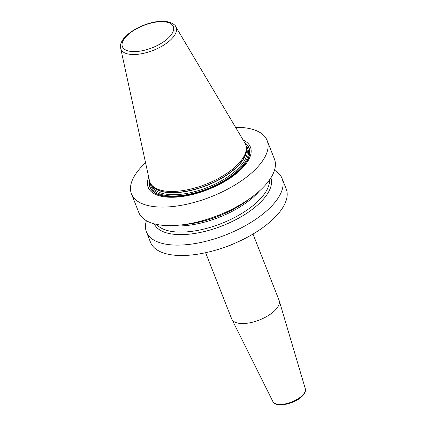 <?xml version="1.0" encoding="UTF-8"?>
<svg xmlns="http://www.w3.org/2000/svg" width="426" height="426" viewBox="0 0 426 426"><rect width="100%" height="100%" fill="white"/><g stroke="black" fill="none" stroke-linecap="round" stroke-linejoin="round"><path stroke-width="0.64" d="M235.567 127.299A72.899 31.843 158.5 0 1 267.123 140.479A72.899 31.843 158.5 0 1 238.491 182.786A72.899 31.843 158.5 0 1 164.532 207.068A72.899 31.843 -21.5 0 1 131.469 193.915L138.769 212.452A72.899 31.843 158.5 0 0 171.838 225.604A72.899 31.843 158.5 0 0 180.225 225.05A72.899 31.843 158.5 0 0 252.703 196.498A72.899 31.843 158.5 0 0 274.429 159.015L267.123 140.479M274.493 170.246A72.899 31.843 158.5 0 1 282.103 178.505L286.203 188.904A72.899 31.843 158.5 0 1 257.565 231.211A72.899 31.843 158.5 0 1 183.611 255.493A72.899 31.843 158.5 0 1 150.543 242.341L146.448 231.941A72.899 31.843 158.5 0 1 146.384 220.705M282.103 178.505A72.899 31.843 158.5 0 1 253.47 220.812A72.899 31.843 158.5 0 1 179.511 245.094A72.899 31.843 158.5 0 1 146.448 231.941M252.703 196.498L248.188 199.895A62.702 27.392 158.5 0 1 185.843 224.454L180.225 225.05M145.559 162.759A72.899 31.843 -21.5 0 0 131.469 193.915M148.706 177.221A54.954 24.005 -21.5 0 0 173.094 197.254A54.954 24.005 -21.5 0 0 236.616 173.302A54.954 24.005 -21.5 0 0 243.134 140.026M244.923 143.04A51.434 22.466 158.5 0 1 246.292 147.348A51.434 22.466 158.5 0 1 222.761 175.986A51.434 22.466 158.5 0 1 173.244 191.455A51.434 22.466 158.5 0 1 151.395 184.735A51.434 22.466 158.5 0 1 149.451 180.645L120.67 48.287A29.65 12.95 -21.5 0 0 134.382 54.517A29.65 12.95 158.5 0 0 165.272 44.107A29.65 12.95 158.5 0 0 175.704 26.604L244.923 143.04M154.228 223.831A62.702 27.392 -21.5 0 0 182.445 234.614A62.702 27.392 158.5 0 0 245.541 214.06A62.702 27.392 158.5 0 0 270.883 177.876M279.222 300.692L305.304 388.752A17.439 7.62 -21.5 0 1 303.19 394.545A17.439 7.62 158.5 0 1 286.352 403.651A17.439 7.62 158.5 0 1 272.869 401.526L231.888 319.34A25.459 11.119 158.5 0 0 251.558 322.434A25.459 11.119 158.5 0 0 276.144 309.148A25.459 11.119 -21.5 0 0 279.222 300.692A25.459 11.119 -21.5 0 0 279.083 300.287L252.996 234.055M231.888 319.34A25.459 11.119 158.5 0 1 231.712 318.952L205.62 252.714M149.382 180.331A53.346 23.302 -21.5 0 0 174 196.732A53.346 23.302 158.5 0 0 233.629 175.091A53.346 23.302 158.5 0 0 244.764 142.763M245.051 143.253A53.106 23.196 158.5 0 1 233.07 175.4A53.106 23.196 158.5 0 1 174.127 196.631A53.106 23.196 -21.5 0 1 149.505 180.885M150.469 183.345A51.897 22.669 -21.5 0 0 174.703 195.971A51.897 22.669 158.5 0 0 230.205 176.753A51.897 22.669 158.5 0 0 246.02 145.708M151.448 184.804L151.72 185.491A50.971 22.264 -21.5 0 0 174.836 194.687A50.971 22.264 158.5 0 0 226.547 177.711A50.971 22.264 158.5 0 0 246.569 148.126L246.297 147.439M246.366 148.232A50.971 22.264 158.5 0 1 223.884 176.976A50.971 22.264 158.5 0 1 174.074 192.749A50.971 22.264 -21.5 0 1 151.938 185.427M151.395 184.735L152.311 185.901A51.003 22.28 -21.5 0 0 173.978 192.568A51.003 22.28 158.5 0 0 223.086 177.232A51.003 22.28 158.5 0 0 246.414 148.834L246.292 147.348M160.916 21.678A27.36 11.949 158.5 0 1 170.166 36.135A27.36 11.949 158.5 0 1 134.824 51.605A27.36 11.949 -21.5 0 1 125.574 37.153A27.36 11.949 -21.5 0 1 160.916 21.678M269.53 179.905A61.328 26.79 158.5 0 1 241.089 213.868A61.328 26.79 158.5 0 1 182.403 232.09A61.328 26.79 -21.5 0 1 156.603 224.39M171.518 225.61A61.328 26.79 -21.5 0 0 179.98 225.945A61.328 26.79 158.5 0 0 259.45 190.97M233.847 243.693A25.459 11.119 158.5 0 1 226.201 246.707M175.704 26.604C175.549 24.309 167.375 20.512 161.63 21.3C143.551 21.502 117.698 36.524 120.67 48.287M305.304 388.752C306.028 390.152 305.293 392.319 303.094 395.253C296.31 403.571 275.553 408.486 272.869 401.526"/></g></svg>
